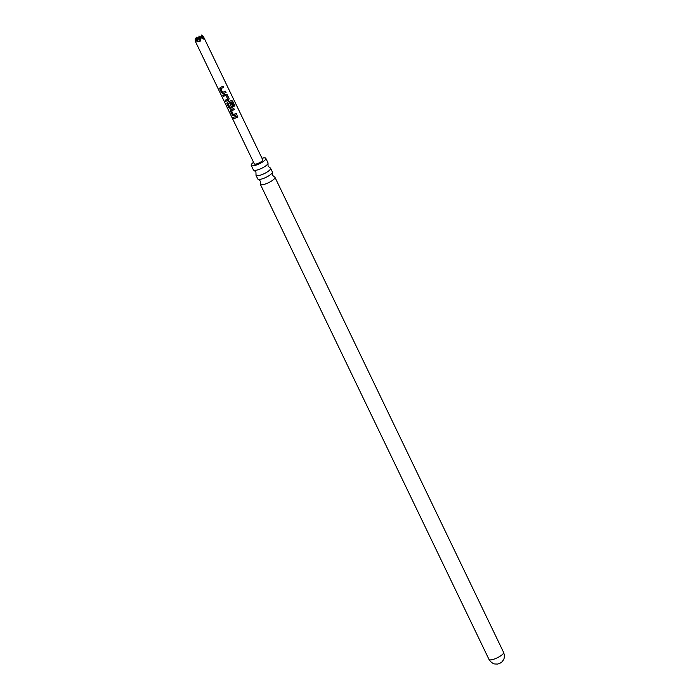 <?xml version="1.0" encoding="UTF-8"?>
<svg xmlns="http://www.w3.org/2000/svg" width="699" height="699" viewBox="0 0 699 699"><rect width="100%" height="100%" fill="white"/><g stroke="black" fill="none" stroke-linecap="round" stroke-linejoin="round"><path stroke-width="1.05" d="M232.418 117.991L233.3 118.026L232.418 117.991L232.365 117.371M232.592 117.895L233.431 117.921L232.592 117.895M233.3 118.026L233.248 118.725M195.537 41.757L254.305 163.872A4.675 1.223 -25.7 0 0 257.765 163.505A4.675 1.223 -25.7 0 0 262.737 159.818L203.959 37.702M235.851 117.965L234.008 118.524L233.457 117.388L237.38 115.868L237.931 117.004L235.851 117.965M234.681 115.545L233.789 115.851L232.33 115.029L230.408 111.045L230.845 109.743L233.816 108.467L234.366 109.603L231.561 110.826L233.283 114.61L236.21 113.439L236.76 114.575L234.681 115.545M231.089 100.577L232.54 100.988L234.838 105.776L233.833 106.466L231.666 101.958L228.057 103.548L229.779 107.331L231.413 106.798L229.91 103.443L231.116 102.849L232.688 106.117L232.077 107.733L230.224 108.45L228.765 107.629L226.843 103.644L227.289 102.334L231.701 100.411M227.559 100.735L225.716 101.294L225.165 100.149L227.795 99.275L226.074 95.475L223.322 96.322L222.771 95.178L225.576 94.225L227.21 94.723L229.123 98.708L228.521 100.333L227.559 100.735M223.995 93.334L223.103 93.649L221.635 92.827L219.722 88.843L220.159 87.532L223.13 86.265L223.68 87.401L220.867 88.624L222.597 92.408L225.524 91.237L226.074 92.373L223.995 93.334M200.211 40.778L199.145 41.687L197.782 41.713L197.992 38.227L200.578 41.058L201.085 37.51L203.584 39.074L204.003 37.798M195.703 42.097L195.178 39.782L197.782 41.713M198.42 38.419L196.209 37.091L197.939 39.083M203.584 37.021L201.784 34.95L204.091 37.964L201.286 36.051L203.496 38.602M226.738 94.234L229.123 98.708M253.554 162.317A8.108 2.114 -25.7 0 0 251.221 165.357A8.108 2.114 -25.7 0 0 257.215 164.719A8.108 2.114 -25.7 0 0 265.821 158.332A8.108 2.114 -25.7 0 0 261.985 158.262M265.821 158.332L268.023 162.893A8.108 2.114 154.3 0 1 267.962 163.618A8.108 2.114 154.3 0 1 259.408 169.28A8.108 2.114 154.3 0 1 254.008 170.329A8.108 2.114 154.3 0 1 253.414 169.927L251.221 165.357M254.008 170.329L255.913 172.006L256.035 174.532A8.108 2.114 -25.7 0 0 255.983 175.257A8.108 2.114 -25.7 0 0 261.976 174.619A8.108 2.114 -25.7 0 0 270.583 168.232A8.108 2.114 -25.7 0 0 269.989 167.821L268.084 166.144L267.962 163.618M270.583 168.232L272.365 171.928A8.108 2.114 154.3 0 1 272.313 172.653A8.108 2.114 154.3 0 1 263.759 178.315A8.108 2.114 154.3 0 1 258.359 179.372A8.108 2.114 154.3 0 1 257.765 178.961L255.983 175.257M258.359 179.372L260.264 181.041L260.386 183.575A8.108 2.114 -25.7 0 0 260.334 184.291A8.108 2.114 -25.7 0 0 266.328 183.654A8.108 2.114 -25.7 0 0 274.934 177.266A8.108 2.114 -25.7 0 0 274.34 176.856L272.435 175.187L272.313 172.653M503.603 652.394A8.108 2.114 -25.7 0 1 494.988 658.781A8.108 2.114 -25.7 0 1 488.994 659.419C492.175 664.391 495.687 664.006 494.997 663.989L497.505 664.05A3.119 0.813 -25.7 0 0 498.981 663.639A3.119 0.813 -25.7 0 0 501.908 661.927L503.42 659.935C503 660.485 505.499 657.977 503.603 652.394L274.934 177.266M198.918 37.379L198.997 36.025L200.727 38.008M201.207 37.344L198.997 36.025M201.705 36.304L201.784 34.95M195.624 39.555L195.711 38.2L197.843 40.656M196.131 38.445L196.209 37.091M200.622 39.799L197.992 38.227M200.604 39.983L201.085 37.51M202.928 38.445L200.779 37.161M195.178 39.782L197.004 41.372M197.834 40.874L195.204 39.301M197.913 39.511L195.711 38.2M198.411 38.48L198.499 37.126L200.63 39.581M201.198 37.405L201.286 36.051M200.7 38.445L198.499 37.126M237.319 115.842L237.87 116.978L235.886 117.895L234.121 118.428L233.571 117.283M236.148 113.404L236.699 114.549L234.715 115.466L233.859 115.763L232.33 115.029M233.763 108.432L234.305 109.577L231.561 110.826M232.444 114.933L230.408 111.045M230.521 110.949L230.923 109.656M228.057 103.548L231.666 101.958M230.993 100.569L232.4 101.005L234.698 105.794L233.737 106.458M231.054 102.814L232.627 106.082L232.068 107.681L230.303 108.362L228.879 107.532L226.843 103.644M226.965 103.548L227.358 102.246M231.413 106.798L229.901 103.391M229.062 98.681L228.521 100.333M227.795 99.275L226.065 95.422L223.435 96.217L222.885 95.081M228.512 100.28L225.829 101.189L225.279 100.053M226.703 94.208L227.149 94.697M225.462 91.202L226.013 92.338L224.029 93.264L223.173 93.561L221.635 92.827M223.068 86.23L223.619 87.366L220.867 88.624M221.758 92.731L219.722 88.843M219.835 88.747L220.229 87.445M488.994 659.419L260.334 184.291"/></g></svg>
